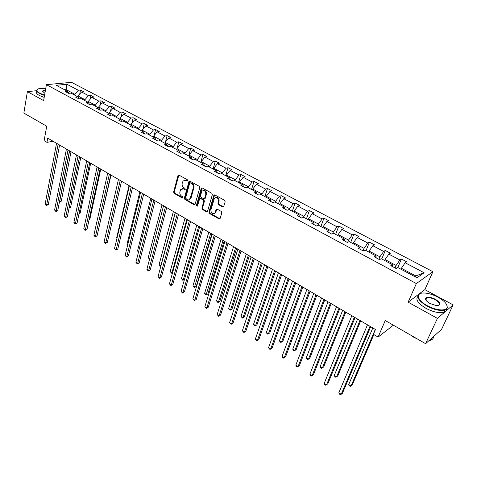 <?xml version="1.0" encoding="UTF-8"?>
<svg xmlns="http://www.w3.org/2000/svg" width="477" height="477" viewBox="0 0 477 477"><rect width="100%" height="100%" fill="white"/><g stroke="black" fill="none" stroke-linecap="round" stroke-linejoin="round"><path stroke-width="0.72" d="M187.658 180.658L187.288 179.71L179.006 175.131L177.987 175.619L173.622 192.022L174.141 193.358L182.303 198.003L183.013 197.681L182.643 196.739L181.582 196.13C180.133 195.111 179.573 193.674 179.901 191.832L180.777 189.435L183.538 188.946L185.219 189.435L184.957 188.266L183.883 187.67C182.423 186.644 181.862 185.207 182.19 183.347L183.096 180.896L185.857 180.407L186.936 181.004L187.658 180.658M36.687 90.702L27.386 91.626L23.85 113.091L46.722 126.22L44.117 140.691L46.949 142.355L53.162 141.293M453.15 304.886L424.846 289.646L408.127 302.174L437.421 318.374L453.15 304.886L441.589 329.315L425.597 343.69L385.255 320.532L378.1 337.078L393.364 325.189M437.421 318.374L425.597 343.69M222.64 206.94L223.647 206.69L225.168 201.741L224.613 200.34L214.883 194.962L213.911 195.182L208.932 212.098L209.469 213.469L219.05 218.925L220.052 218.681L221.835 212.837L221.286 211.448L217.142 209.117L216.159 209.349L214.954 212.986C212.468 214.495 211.108 213.469 210.888 209.916L214.406 198.265C216.922 196.786 218.281 197.824 218.478 201.383L217.935 203.226L218.478 204.615L222.64 206.94L223.54 206.833M378.1 337.078L373.39 334.311L375.459 329.488L47.718 138.115L46.949 142.355M408.127 302.174L416.361 283.559L46.418 84.656L71.55 82.33L432.919 271.699L416.361 283.559M27.386 91.626L43.622 100.605L46.418 84.656M199.803 187.7L199.267 186.328L189.9 181.153L189.023 181.314L184.349 198.122L184.873 199.469L194.097 204.716L195.01 204.538L199.803 187.7M202.272 187.992L211.818 193.268L212.36 194.652L207.525 211.293L206.452 211.752L202.415 209.451L201.878 208.085L203.798 201.395L203.262 200.024L200.584 198.521L199.654 198.712L197.466 206.136L196.446 205.313L201.205 188.475L202.272 187.992M397.812 267.537L401.437 259.011L406.696 261.784L405.164 262.761L424.136 272.778L417.005 277.781L397.758 267.514L396.154 268.539L390.788 265.671L392.41 264.657L381.201 258.671L379.543 259.655L374.302 256.853L375.971 255.881L365 250.031L363.301 250.968L358.173 248.225L359.885 247.301L349.158 241.577L347.411 242.471L342.391 239.788L344.156 238.905L333.656 233.307L331.867 234.153L326.954 231.53L328.754 230.689L318.481 225.21L316.656 226.02L311.845 223.451L313.687 222.652L303.628 217.279L301.762 218.055L297.058 215.538L298.93 214.775L289.08 209.522L287.184 210.256L282.575 207.793L284.483 207.066L274.835 201.92L272.904 202.618L268.39 200.203L270.334 199.517L260.883 194.473L258.916 195.141L254.491 192.774L256.471 192.118L247.211 187.181L245.214 187.807L240.879 185.493L242.888 184.873L233.813 180.032L231.786 180.628L227.541 178.356L229.574 177.766L220.678 173.02L218.627 173.586L214.465 171.362L216.522 170.802L207.799 166.151L205.724 166.688L201.64 164.505L203.727 163.975L195.176 159.413L193.072 159.92L189.071 157.78L191.182 157.285L182.792 152.807L180.67 153.284L176.74 151.185L178.875 150.714L170.647 146.326L168.5 146.779L164.648 144.716L166.801 144.275L158.728 139.964L156.557 140.393L152.783 138.372L154.953 137.954L147.035 133.727L144.847 134.126L141.138 132.141L143.333 131.747L135.551 127.597L133.345 127.979L129.708 126.029L131.92 125.66L124.288 121.587L122.064 121.939L118.487 120.031L120.717 119.685L113.222 115.684L110.98 116.012L109.722 113.812L107.474 114.14L110.98 116.012M109.722 113.812L102.358 109.889L100.104 110.199L96.658 108.351L98.918 108.052L91.691 104.195L89.42 104.481L86.033 102.674L88.311 102.394L81.209 98.602L78.926 98.87L75.599 97.093L77.888 96.831L70.912 93.11L68.616 93.355L65.349 91.608L67.651 91.369L56.244 85.282L66.959 84.268L78.3 90.254L80.518 90.022L83.761 91.727L81.543 91.966L88.483 95.627L90.684 95.376L93.981 97.111L91.781 97.368L98.84 101.094L101.029 100.82L104.385 102.585L102.197 102.865L109.382 106.657L111.558 106.365L114.969 108.16L112.799 108.458L120.109 112.316L122.273 112.006L125.749 113.836L123.591 114.152L131.032 118.081L133.178 117.747L136.714 119.614L134.574 119.954L142.152 123.954L144.281 123.597L147.882 125.493L145.759 125.856L153.481 129.929L155.591 129.553L159.258 131.485L157.154 131.867L165.012 136.017L167.105 135.617L170.844 137.585L168.757 137.996L176.764 142.218L178.839 141.794L182.643 143.798L180.58 144.233L188.737 148.538L190.788 148.085L194.664 150.13L192.625 150.589L200.936 154.977L202.963 154.5L206.917 156.581L204.895 157.07L213.374 161.542L215.377 161.035L219.402 163.158L217.411 163.671L226.05 168.232L228.03 167.695L232.132 169.86L230.164 170.402L238.971 175.053L240.927 174.487L245.112 176.693L243.169 177.265L252.154 182.011L254.08 181.415L258.349 183.663L256.435 184.265L265.6 189.107L267.496 188.481L271.848 190.77L269.964 191.408L279.313 196.345L281.18 195.683L285.622 198.027L283.767 198.694L293.307 203.733L295.144 203.035L299.675 205.426L297.857 206.13L307.593 211.269L309.388 210.542L314.021 212.98L312.232 213.72L322.178 218.967L323.937 218.198L328.665 220.69L326.912 221.465L337.066 226.825L338.789 226.02L343.613 228.561L341.902 229.377L352.27 234.845L353.952 234.004L358.883 236.604L357.213 237.457L367.803 243.043L369.442 242.161L374.475 244.814L372.853 245.709L383.669 251.421L385.267 250.497L390.413 253.204L388.833 254.146L399.887 259.983L401.437 259.011M384.671 260.525L385.07 259.566L396.125 265.456L395.063 267.961M396.125 265.456L399.887 259.983M385.07 259.566L388.833 254.146M392.547 266.613L392.41 264.657M368.715 252.011L369.097 251.051L379.913 256.817L378.893 259.309M379.913 256.817L383.669 251.421M369.097 251.051L372.853 245.709M376.186 257.86L375.971 255.881M353.093 243.675L353.463 242.727L364.052 248.362L363.063 250.842M364.052 248.362L367.803 243.043M353.463 242.727L357.213 237.457M360.183 249.298L359.885 247.301M337.805 235.519L338.163 234.571L348.526 240.092L347.65 242.346M348.526 240.092L352.27 234.845M338.163 234.571L341.902 229.377M344.519 240.921L344.156 238.905M322.834 227.529L323.179 226.587L333.328 231.995L332.66 233.778M333.328 231.995L337.066 226.825M323.179 226.587L326.912 221.465M329.196 232.728L328.754 230.689M308.178 219.712L308.512 218.77L318.445 224.065L317.944 225.448M318.445 224.065L322.178 218.967M308.512 218.77L312.232 213.72M314.194 224.703L313.687 222.652M293.82 212.05L294.142 211.114L303.873 216.302L303.509 217.333M303.873 216.302L307.593 211.269M294.142 211.114L297.857 206.13M299.502 216.844L298.93 214.775M279.749 204.544L280.059 203.613L289.593 208.693L289.277 209.624M289.593 208.693L293.307 203.733M280.059 203.613L283.767 198.694M285.115 209.153L284.483 207.066M265.963 197.186L266.267 196.268L275.611 201.246L275.301 202.17M275.611 201.246L279.313 196.345M266.267 196.268L269.964 191.408M271.025 201.616L270.334 199.517M252.458 189.977L252.744 189.059L261.903 193.942L261.605 194.86M261.903 193.942L265.6 189.107M252.744 189.059L256.435 184.265M257.216 194.228L256.471 192.118M239.21 182.912L239.49 181.999L248.469 186.781L248.183 187.7M248.469 186.781L252.154 182.011M239.49 181.999L243.169 177.265M243.687 186.996L242.888 184.873M226.223 175.983L226.492 175.077L235.298 179.763L235.024 180.676M235.298 179.763L238.971 175.053M226.492 175.077L230.164 170.402M230.427 179.901L229.574 177.766M213.493 169.186L213.75 168.286L222.383 172.883L222.115 173.789M222.383 172.883L226.05 168.232M213.75 168.286L217.411 163.671M217.429 172.948L216.522 170.802M201.002 162.52L201.246 161.625L209.719 166.139L209.463 167.033M209.719 166.139L213.374 161.542M201.246 161.625L204.895 157.07M204.681 166.133L203.727 163.975M188.743 155.985L188.987 155.091L197.293 159.515L197.049 160.409M197.293 159.515L200.936 154.977M188.987 155.091L192.625 150.589M192.177 159.443L191.182 157.285M176.723 149.563L176.949 148.681L185.106 153.022L184.867 153.91M185.106 153.022L188.737 148.538M176.949 148.681L180.58 144.233M179.918 152.884L178.875 150.714M164.917 143.267L165.143 142.39L173.139 146.648L172.912 147.536M173.139 146.648L176.764 142.218M165.143 142.39L168.757 137.996M167.886 146.451L166.801 144.275M153.332 137.09L153.552 136.213L161.405 140.393L161.184 141.275M161.405 140.393L165.012 136.017M153.552 136.213L157.154 131.867M156.08 140.137L154.953 137.954M141.961 131.02L142.17 130.149L149.879 134.258L149.665 135.128M149.879 134.258L153.481 129.929M142.17 130.149L145.759 125.856M144.495 133.942L143.333 131.747M130.793 125.063L130.996 124.193L138.563 128.23L138.36 129.1M138.563 128.23L142.152 123.954M130.996 124.193L134.574 119.954M133.119 127.854L131.92 125.66M119.828 119.208L120.019 118.35L127.454 122.309L127.258 123.173M127.454 122.309L131.032 118.081M120.019 118.35L123.591 114.152M121.957 121.885L120.717 119.685M109.06 113.46L109.245 112.608L116.543 116.495L116.358 117.354M116.543 116.495L120.109 112.316M109.245 112.608L112.799 108.458M98.477 107.814L98.656 106.961L105.828 110.783L105.644 111.642M105.828 110.783L109.382 106.657M98.656 106.961L102.197 102.865M100.176 110.187L98.918 108.052M88.078 102.269L88.251 101.422L95.299 105.178L95.126 106.025M95.299 105.178L98.84 101.094M88.251 101.422L91.781 97.368M89.563 104.463L88.311 102.394M77.864 96.819L78.025 95.972L84.954 99.663L84.787 100.51M84.954 99.663L88.483 95.627M78.025 95.972L81.543 91.966M79.128 98.846L77.888 96.831M65.969 90.475L66.13 89.634L74.788 94.249L74.627 95.09M74.788 94.249L78.3 90.254M66.959 84.268L66.13 89.634L64.681 89.783M424.846 289.646L432.919 271.699M414.847 276.63L415.825 275.95L401.401 268.265L400.984 269.231M68.879 93.325L67.651 91.369M401.401 268.265L405.164 262.761M424.136 272.778L415.825 275.95M79.737 94.023L80.518 90.022M89.831 99.604L90.684 95.376M100.098 105.298L101.029 100.82M110.539 111.099L111.558 106.365M121.158 117.014L122.273 112.006M131.956 123.054L133.178 117.747M142.945 129.219L144.281 123.597M154.125 135.516L155.591 129.553M165.501 141.949L167.105 135.617M177.08 148.52L178.839 141.794M188.671 155.943L190.788 148.085M200.769 162.401L202.963 154.5M213.1 168.977L215.377 161.035M225.669 175.685L228.03 167.695M238.476 182.518L240.927 174.487M251.54 189.488L254.08 181.415M264.866 196.602L267.496 188.481M278.455 203.852L281.18 195.683M292.318 211.245L295.144 203.035M306.461 218.794L309.388 210.542M320.902 226.497L323.937 218.198M335.641 234.362L338.789 226.02M350.69 242.394L353.952 234.004M366.062 250.598L369.442 242.161M381.767 258.975L385.267 250.497M186.936 181.004L187.568 180.831L186.495 180.234L184.516 180.103M182.172 188.642L184.17 188.767L185.237 189.363L184.605 189.548M178.845 175.059L174.26 191.843L174.779 193.173L182.935 197.812L182.303 198.003M189.715 181.075L184.981 197.931L185.505 199.279L194.95 204.609M190.412 182.929L189.685 183.269L185.708 197.74L186.078 198.688L187.205 199.326L190.061 198.778L193.263 187.926C193.608 186.042 193.042 184.593 191.557 183.562L190.412 182.929L191.044 182.751L190.335 182.894M189.28 199.446L190.693 198.587L191.146 197.645L190.514 197.836M191.044 182.751L192.189 183.383C193.674 184.414 194.24 185.863 193.895 187.741L191.146 197.645M200.352 198.432L201.205 198.325L203.882 199.827L204.418 201.199L202.504 207.883L203.035 209.248L207.334 211.639M202.051 187.908L197.073 205.116L197.49 206.094M205.808 194.389C205.635 190.931 204.323 189.876 201.872 191.229L200.412 195.862L200.948 197.228L203.631 198.73L204.567 198.533L205.808 194.389L206.428 194.199C206.541 191.39 205.456 190.138 203.178 190.448M204.49 198.629L205.193 198.337L204.699 198.259M206.428 194.199L205.319 198.062M215.753 197.4C218.096 197.061 219.211 198.325 219.092 201.187L218.549 203.023L219.092 204.412L223.254 206.732M214.262 213.66L215.568 212.778L215.842 212.164L215.228 212.372M216.868 209.021L215.842 212.164M214.626 194.866L209.552 211.889L210.089 213.261L219.957 218.812M59.53 201.521L61.265 201.205L71.025 151.728M61.265 201.205L59.506 202.206L69.624 150.911M58.128 144.197L46.674 204.919L45.178 203.953L56.554 143.279M59.595 145.05L48.326 204.496L46.674 204.919L46.531 205.515L45.178 203.953M48.326 204.496L46.531 205.515M45.756 88.436L39.895 88.418C36.079 89.288 36.067 90.898 39.859 93.242L44.582 95.144M44.516 95.495L39.609 93.528C36.807 91.912 36.025 90.547 37.26 89.443L37.695 89.169M44.921 93.218L42.65 91.501C42.536 90.725 43.461 90.326 45.428 90.296M39.466 122.058L35.715 119.906M44.182 97.409L39.275 95.442C36.479 93.82 35.697 92.455 36.938 91.34M45.369 90.654L43.133 91.143L42.978 92.019L43.133 91.143M437.981 297.171C433.611 294.869 429.401 293.516 425.359 293.099C415.389 291.918 416.272 299.854 427.309 305.697C435.787 310.491 446.442 311.398 447.164 307.462C447.492 304.284 444.433 300.856 437.981 297.171M446.752 304.815L447.378 307.921L444.993 310.062C440.319 311.165 434.332 309.847 427.034 306.115C417.965 300.415 415.67 296.247 420.148 293.593M435.37 299.258C441.07 303.128 441.38 305.238 436.288 305.59L430.033 303.521C426.861 301.679 425.359 299.985 425.526 298.447C426.873 296.545 430.153 296.813 435.37 299.258M438.25 305.56L438.345 305.53C440.456 304.248 439.377 302.293 435.102 299.663C431.721 297.952 428.954 297.362 426.82 297.887L425.74 298.894L425.913 300.063M417.387 338.974L413.792 337.269L410.715 335.146M446.43 309.317C446.442 310.724 445.613 311.719 443.944 312.298C439.269 313.407 433.289 312.095 426.009 308.357C418.096 303.539 415.354 299.61 417.78 296.557M425.556 299.276L426.217 299.21M434.249 335.909L432.442 337.537M433.42 336.935C433.402 338.431 432.55 339.511 430.862 340.161L429.05 340.584M69.213 207.501L70.638 207.125L80.768 157.416M70.638 207.125L69.093 208.079M79.093 213.44L80.16 213.141L90.678 163.206M80.16 213.141L78.973 214M68.026 149.975L56.113 210.989L54.593 210.005L66.428 149.045M69.475 150.821L57.759 210.548L56.113 210.989L55.952 211.579L54.593 210.005M57.759 210.548L55.952 211.579M78.097 155.854L65.713 217.154L64.162 216.159L76.475 154.906M79.528 156.695L67.346 216.701L65.713 217.154L65.528 217.745L64.162 216.159M67.346 216.701L65.528 217.745M89.151 219.456L89.837 219.259L100.76 169.091M89.837 219.259L89.074 219.819M88.346 161.84L75.467 223.433L73.893 222.419L86.689 160.874M89.759 162.663L77.095 222.962L75.467 223.433L75.271 224.017L73.893 222.419M77.095 222.962L75.271 224.017M99.389 225.561L111.01 175.077M99.681 225.478L99.359 225.71M98.775 167.928L85.389 229.813L83.791 228.781L97.093 166.944M100.17 168.745L87.011 229.324L85.389 229.813L85.174 230.391L83.791 228.781M87.011 229.324L85.174 230.391M120.198 180.437L105.751 242.906L104.093 241.845L118.451 179.418L106.526 231.273M109.388 174.129L95.483 236.306L93.856 235.256L107.677 173.127M110.759 174.928L97.093 235.793L95.483 236.306L95.245 236.878L93.856 235.256M97.093 235.793L95.245 236.878M129.046 185.607L116.68 237.695L117.038 237.922M116.978 238.184L116.68 237.695M121.546 181.224L107.349 242.376L105.751 242.906L105.495 243.473L104.093 241.845M107.349 242.376L105.495 243.473M139.839 191.909L127.013 244.236L127.735 244.689M127.603 245.226L127.013 244.236M131.199 186.859L116.203 249.626L114.516 248.541L129.422 185.827M132.523 187.634L117.789 249.077L116.203 249.626L115.923 250.181L114.516 248.541M117.789 249.077L115.923 250.181M150.821 198.319L137.525 250.89L138.622 251.582M138.461 252.226L137.525 250.89M142.402 193.406L126.834 256.465L125.117 255.362L140.59 192.344M143.702 194.163L128.408 255.893L126.834 256.465L126.53 257.014L125.117 255.362M128.408 255.893L126.53 257.014M162.001 204.848L148.222 257.658L149.706 258.6M149.54 259.244L148.222 257.658M173.384 211.496L159.103 264.544L160.862 265.659L175.226 212.569M160.916 266.029L159.795 265.749L159.103 264.544M160.499 266.19L161.029 265.594M184.975 218.263L170.176 271.556L171.97 272.689L186.853 219.36M172.579 272.689L171.583 273.214L170.176 271.556M171.583 273.214L172.656 272.403M196.78 225.156L181.451 278.687L183.275 279.844L198.694 226.277M184.492 279.379L182.864 280.363L181.451 278.687M182.864 280.363L184.51 279.307M208.807 232.18L192.923 285.956L194.783 287.13L196.232 286.468L211.86 233.963M196.232 286.468L194.348 287.637L210.756 233.319M194.348 287.637L192.923 285.956M221.06 239.335L204.609 293.349L206.499 294.547L207.93 293.862L224.118 241.123M207.93 293.862L206.034 295.042L223.045 240.491M206.034 295.042L204.609 293.349M233.545 246.621L216.504 300.88L218.43 302.096L219.849 301.386L236.61 248.416M219.849 301.386L217.941 302.585L218.43 302.096L235.566 247.807M217.941 302.585L216.504 300.88M246.269 254.056L228.62 308.547L230.582 309.794L231.983 309.054L249.34 255.851M231.983 309.054L230.069 310.271L230.582 309.794L248.332 255.261M230.069 310.271L228.62 308.547M259.244 261.629L240.968 316.364L242.966 317.628L244.349 316.865L262.32 263.423M244.349 316.865L242.423 318.093L242.966 317.628L261.342 262.857M242.423 318.093L240.968 316.364M272.468 269.35L253.543 324.324L255.583 325.612L256.942 324.825L275.551 271.151M256.942 324.825L255.004 326.065L255.583 325.612L274.609 270.602M255.004 326.065L253.543 324.324M153.809 200.066L137.65 263.423L135.903 262.296L151.966 198.992M155.091 200.811L139.212 262.827L137.328 263.96L135.903 262.296M139.212 262.827L137.328 263.96M165.436 206.851L148.663 270.501L146.886 269.362L163.557 205.754M166.688 207.584L150.213 269.887L148.317 271.037L146.886 269.362M150.213 269.887L148.317 271.037M189.023 181.314L189.643 181.147M177.277 213.768L159.878 277.715L158.066 276.553L175.363 212.653M178.499 214.483L161.417 277.077L159.503 278.24L158.066 276.553M161.417 277.077L159.503 278.24M189.339 220.815L171.297 285.055L169.448 283.869L187.389 219.676M190.538 221.513L172.817 284.393L170.897 285.574L169.448 283.869M172.817 284.393L170.897 285.574M201.64 227.994L182.924 292.532L181.045 291.328L199.654 226.831M202.808 228.674L184.426 291.846L182.5 293.039L181.045 291.328M184.426 291.846L182.5 293.039M214.179 235.316L194.765 300.146L192.851 298.918L212.152 234.129M215.312 235.978L196.256 299.437L194.312 300.647L192.851 298.918M196.256 299.437L194.312 300.647M226.957 242.775L206.827 307.909L204.877 306.651L224.894 241.571M228.06 243.419L208.306 307.17L206.35 308.392L204.877 306.651M208.306 307.17L206.35 308.392M239.991 250.389L219.122 315.81L217.136 314.534L237.886 249.161M241.058 251.009L220.577 315.047L218.615 316.287L217.136 314.534M220.577 315.047L218.615 316.287M253.287 258.152L231.649 323.871L229.628 322.565L251.14 256.894M254.319 258.755L233.086 323.072L231.112 324.33L229.628 322.565M233.086 323.072L231.112 324.33M266.852 266.071L244.421 332.081L242.358 330.752L264.657 264.789M267.841 266.649L245.84 331.259L243.854 332.535L242.358 330.752M245.84 331.259L243.854 332.535M285.95 277.226L266.363 332.433L268.438 333.751L269.779 332.934L289.038 279.027M269.779 332.934L267.83 334.192L268.438 333.751L288.138 278.502M267.83 334.192L267.001 333.667L266.363 332.433M280.691 274.15L257.437 340.453L255.332 339.099L278.449 272.844M281.645 274.71L258.838 339.6L256.841 340.894L255.332 339.099M258.838 339.6L256.841 340.894M299.711 285.258L279.421 340.703L281.537 342.045L282.861 341.198L302.8 287.065M282.861 341.198L280.905 342.474L281.537 342.045L301.941 286.558M280.905 342.474L280.059 341.937L279.421 340.703M294.81 282.396L270.709 348.991L268.563 347.608L292.526 281.066M295.722 282.933L272.087 348.103L270.083 349.414L269.225 348.866L268.563 347.608M272.087 348.103L270.083 349.414M313.741 293.45L292.741 349.134L294.899 350.5L296.199 349.623L316.835 295.257M292.741 349.134L293.367 350.368L294.226 350.917L294.899 350.5L316.018 294.78M309.227 290.815L284.25 357.696L282.062 356.289L306.896 289.456M310.098 291.322L285.604 356.778L283.582 358.108L282.712 357.547L282.062 356.289M328.057 301.81L306.317 357.726L308.518 359.121L309.794 358.209L331.157 303.622M306.317 357.726L306.938 358.966L307.814 359.527L308.518 359.121L330.382 303.169M323.949 299.413L298.059 366.574L295.823 365.138L321.57 298.024M324.771 299.89L299.389 365.626L297.356 366.974L296.467 366.402L295.823 365.138M342.671 310.342L320.162 366.491L322.41 367.91L323.662 366.968L345.777 312.155M320.162 366.491L320.771 367.737L321.671 368.304L322.41 367.91L345.044 311.731M338.98 308.19L312.149 375.637L309.871 374.171L336.547 306.771M339.755 308.643L313.455 374.654L311.409 376.019L310.503 375.435L309.871 374.171M380.181 259.279L379.549 259.655M357.589 319.053L334.288 375.429L336.577 376.878L337.805 375.906L360.695 320.866M334.288 375.429L334.884 376.675L335.802 377.253L336.577 376.878L360.01 320.466M354.333 317.151L326.524 384.879L324.199 383.389L351.847 315.702M355.061 317.581L327.806 383.86L325.749 385.249L324.825 384.653L324.199 383.389M397.192 267.877L395.677 268.283M372.817 327.949L348.699 384.551L351.03 386.03L352.229 385.017L373.861 334.586M348.699 384.551L349.283 385.798L350.219 386.388L351.03 386.03L375.292 329.392M370.021 326.316L341.198 394.318L338.825 392.792L367.481 324.831M370.695 326.709L342.45 393.263L340.387 394.67L339.439 394.062L338.825 392.792M186.495 180.234L185.857 180.407M184.17 188.767L183.538 188.946M174.779 193.173L174.141 193.358M174.26 191.843L173.622 192.022M178.625 175.453L177.987 175.619M194.723 204.52L194.097 204.716M185.505 199.279L184.873 199.469M184.981 197.931L184.349 198.122M189.494 181.469L188.862 181.642M193.895 187.741L193.263 187.926M192.189 183.383L191.557 183.562M207.072 211.544L206.452 211.752M203.035 209.248L202.415 209.451M202.504 207.883L201.878 208.085M204.418 201.199L203.798 201.395M203.882 199.827L203.262 200.024M201.205 198.325L200.584 198.521M197.073 205.116L196.446 205.313M201.831 188.29L201.205 188.475M219.092 204.412L218.478 204.615M218.549 203.023L217.935 203.226M219.092 201.187L218.478 201.383M216.671 209.373L216.051 209.582M219.664 218.704L219.05 218.925M210.089 213.261L209.469 213.469M209.552 211.889L208.932 212.098M214.411 195.248L213.791 195.445M396.709 268.187L396.166 267.895M178.803 175.107L178.165 175.274M190.693 198.587L190.061 198.778M205.193 198.337L204.567 198.533M201.974 187.998L201.348 188.182M215.568 212.778L214.954 212.986M216.773 209.141L216.159 209.349M214.531 194.986L213.911 195.182M42.876 91.805L42.65 91.501M443.944 312.298L444.993 310.062M426.82 297.887L425.872 299.967M430.862 340.161L431.834 338.08M425.74 298.894L425.526 298.447M447.164 307.462L447.378 307.921"/></g></svg>
